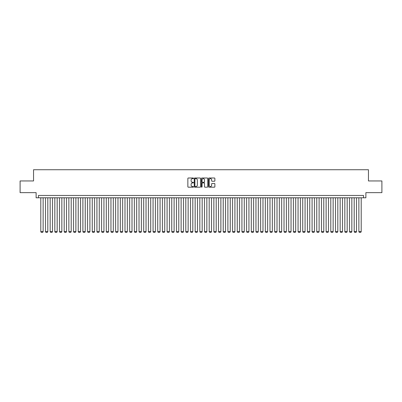 <?xml version="1.0" encoding="UTF-8"?>
<svg xmlns="http://www.w3.org/2000/svg" width="402" height="402" viewBox="0 0 402 402"><rect width="100%" height="100%" fill="white"/><g stroke="black" fill="none" stroke-linecap="round" stroke-linejoin="round"><path stroke-width="0.6" d="M193.518 178.322A0.322 0.322 0 0 0 193.196 178.001L188.317 178.001A0.457 0.457 0 0 0 187.86 178.463L187.86 186.724A0.457 0.457 0 0 0 188.317 187.186L193.196 187.186A0.322 0.322 0 0 0 193.518 186.865A0.322 0.322 0 0 0 193.196 186.543L192.563 186.543A1.467 1.467 0 0 1 191.096 185.076L191.096 184.387A1.467 1.467 0 0 1 192.563 182.915L193.196 182.915A0.322 0.322 0 0 0 193.518 182.593A0.322 0.322 0 0 0 193.196 182.272L192.563 182.272A1.467 1.467 0 0 1 191.096 180.805L191.096 180.116A1.467 1.467 0 0 1 192.563 178.644L193.196 178.644A0.322 0.322 0 0 0 193.518 178.322M214.417 181.242A0.457 0.457 0 0 0 214.879 180.779L214.879 178.463A0.457 0.457 0 0 0 214.417 178.001L209 178.001A0.457 0.457 0 0 0 208.543 178.463L208.543 186.724A0.457 0.457 0 0 0 209 187.186L214.417 187.186A0.457 0.457 0 0 0 214.879 186.724L214.879 183.925A0.457 0.457 0 0 0 214.417 183.468L212.1 183.468A0.457 0.457 0 0 0 211.638 183.925L211.638 185.317A1.226 1.226 0 0 1 210.412 186.543A1.226 1.226 0 0 1 209.186 185.317L209.186 179.875A1.226 1.226 0 0 1 210.412 178.644A1.226 1.226 0 0 1 211.638 179.875L211.638 180.779A0.457 0.457 0 0 0 212.1 181.242L214.417 181.242M363.539 197.794L365.88 197.794L365.88 192.648L381.9 192.648L381.9 180.955L368.453 180.955L368.453 169.729L33.547 169.729L33.547 180.955L20.1 180.955L20.1 192.648L36.12 192.648L36.12 197.794L363.539 197.794L363.539 195.457L38.461 195.457L38.461 197.794M200.598 178.463A0.457 0.457 0 0 0 200.141 178.001L194.724 178.001A0.457 0.457 0 0 0 194.261 178.463L194.261 186.724A0.457 0.457 0 0 0 194.724 187.186L200.141 187.186A0.457 0.457 0 0 0 200.598 186.724L200.598 178.463M201.859 178.001L207.276 178.001A0.457 0.457 0 0 1 207.739 178.463L207.739 186.724A0.457 0.457 0 0 1 207.276 187.186L204.96 187.186A0.457 0.457 0 0 1 204.502 186.724L204.502 183.372A0.457 0.457 0 0 0 204.04 182.915L202.502 182.915A0.457 0.457 0 0 0 202.045 183.372L202.045 186.865A0.322 0.322 0 0 1 201.724 187.186A0.322 0.322 0 0 1 201.402 186.865L201.402 178.463A0.457 0.457 0 0 1 201.859 178.001M195.226 178.644A0.322 0.322 0 0 0 194.905 178.965L194.905 186.221A0.322 0.322 0 0 0 195.226 186.543L195.895 186.543A1.467 1.467 0 0 0 197.362 185.076L197.362 180.116A1.467 1.467 0 0 0 195.895 178.644L195.226 178.644M204.502 179.895A1.226 1.226 0 0 0 203.271 178.669A1.226 1.226 0 0 0 202.045 179.895L202.045 181.815A0.457 0.457 0 0 0 202.502 182.272L204.04 182.272A0.457 0.457 0 0 0 204.502 181.815L204.502 179.895M43.135 197.794L43.135 231.663L40.798 231.663L40.798 197.794M43.135 231.663L42.788 232.271L41.15 232.271L40.798 231.663M47.813 197.794L47.813 231.663L45.476 231.663L45.476 197.794M47.813 231.663L47.461 232.271L45.828 232.271L45.476 231.663M52.491 197.794L52.491 231.663L50.155 231.663L50.155 197.794M52.491 231.663L52.139 232.271L50.501 232.271L50.155 231.663M57.169 197.794L57.169 231.663L54.828 231.663L54.828 197.794M57.169 231.663L56.818 232.271L55.18 232.271L54.828 231.663M61.848 197.794L61.848 231.663L59.506 231.663L59.506 197.794M61.848 231.663L61.496 232.271L59.858 232.271L59.506 231.663M66.526 197.794L66.526 231.663L64.184 231.663L64.184 197.794M66.526 231.663L66.174 232.271L64.536 232.271L64.184 231.663M71.199 197.794L71.199 231.663L68.863 231.663L68.863 197.794M71.199 231.663L70.852 232.271L69.214 232.271L68.863 231.663M75.877 197.794L75.877 231.663L73.541 231.663L73.541 197.794M75.877 231.663L75.526 232.271L73.893 232.271L73.541 231.663M80.556 197.794L80.556 231.663L78.219 231.663L78.219 197.794M80.556 231.663L80.204 232.271L78.566 232.271L78.219 231.663M85.234 197.794L85.234 231.663L82.892 231.663L82.892 197.794M85.234 231.663L84.882 232.271L83.244 232.271L82.892 231.663M89.912 197.794L89.912 231.663L87.571 231.663L87.571 197.794M89.912 231.663L89.561 232.271L87.922 232.271L87.571 231.663M94.591 197.794L94.591 231.663L92.249 231.663L92.249 197.794M94.591 231.663L94.239 232.271L92.601 232.271L92.249 231.663M99.264 197.794L99.264 231.663L96.927 231.663L96.927 197.794M99.264 231.663L98.917 232.271L97.279 232.271L96.927 231.663M103.942 197.794L103.942 231.663L101.605 231.663L101.605 197.794M103.942 231.663L103.59 232.271L101.957 232.271L101.605 231.663M108.62 197.794L108.62 231.663L106.284 231.663L106.284 197.794M108.62 231.663L108.269 232.271L106.63 232.271L106.284 231.663M113.299 197.794L113.299 231.663L110.957 231.663L110.957 197.794M113.299 231.663L112.947 232.271L111.309 232.271L110.957 231.663M117.977 197.794L117.977 231.663L115.635 231.663L115.635 197.794M117.977 231.663L117.625 232.271L115.987 232.271L115.635 231.663M122.655 197.794L122.655 231.663L120.314 231.663L120.314 197.794M122.655 231.663L122.303 232.271L120.665 232.271L120.314 231.663M127.328 197.794L127.328 231.663L124.992 231.663L124.992 197.794M127.328 231.663L126.982 232.271L125.344 232.271L124.992 231.663M132.007 197.794L132.007 231.663L129.67 231.663L129.67 197.794M132.007 231.663L131.655 232.271L130.022 232.271L129.67 231.663M136.685 197.794L136.685 231.663L134.348 231.663L134.348 197.794M136.685 231.663L136.333 232.271L134.695 232.271L134.348 231.663M141.363 197.794L141.363 231.663L139.022 231.663L139.022 197.794M141.363 231.663L141.012 232.271L139.373 232.271L139.022 231.663M146.042 197.794L146.042 231.663L143.7 231.663L143.7 197.794M146.042 231.663L145.69 232.271L144.052 232.271L143.7 231.663M150.72 197.794L150.72 231.663L148.378 231.663L148.378 197.794M150.72 231.663L150.368 232.271L148.73 232.271L148.378 231.663M155.393 197.794L155.393 231.663L153.056 231.663L153.056 197.794M155.393 231.663L155.046 232.271L153.408 232.271L153.056 231.663M160.071 197.794L160.071 231.663L157.735 231.663L157.735 197.794M160.071 231.663L159.72 232.271L158.087 232.271L157.735 231.663M164.75 197.794L164.75 231.663L162.413 231.663L162.413 197.794M164.75 231.663L164.398 232.271L162.76 232.271L162.413 231.663M169.428 197.794L169.428 231.663L167.086 231.663L167.086 197.794M169.428 231.663L169.076 232.271L167.438 232.271L167.086 231.663M174.106 197.794L174.106 231.663L171.765 231.663L171.765 197.794M174.106 231.663L173.754 232.271L172.116 232.271L171.765 231.663M178.784 197.794L178.784 231.663L176.443 231.663L176.443 197.794M178.784 231.663L178.433 232.271L176.795 232.271L176.443 231.663M183.458 197.794L183.458 231.663L181.121 231.663L181.121 197.794M183.458 231.663L183.111 232.271L181.473 232.271L181.121 231.663M188.136 197.794L188.136 231.663L185.799 231.663L185.799 197.794M188.136 231.663L187.784 232.271L186.151 232.271L185.799 231.663M192.814 197.794L192.814 231.663L190.478 231.663L190.478 197.794M192.814 231.663L192.463 232.271L190.824 232.271L190.478 231.663M197.493 197.794L197.493 231.663L195.151 231.663L195.151 197.794M197.493 231.663L197.141 232.271L195.503 232.271L195.151 231.663M202.171 197.794L202.171 231.663L199.829 231.663L199.829 197.794M202.171 231.663L201.819 232.271L200.181 232.271L199.829 231.663M206.849 197.794L206.849 231.663L204.507 231.663L204.507 197.794M206.849 231.663L206.497 232.271L204.859 232.271L204.507 231.663M211.522 197.794L211.522 231.663L209.186 231.663L209.186 197.794M211.522 231.663L211.176 232.271L209.537 232.271L209.186 231.663M216.201 197.794L216.201 231.663L213.864 231.663L213.864 197.794M216.201 231.663L215.849 232.271L214.216 232.271L213.864 231.663M220.879 197.794L220.879 231.663L218.542 231.663L218.542 197.794M220.879 231.663L220.527 232.271L218.889 232.271L218.542 231.663M225.557 197.794L225.557 231.663L223.216 231.663L223.216 197.794M225.557 231.663L225.205 232.271L223.567 232.271L223.216 231.663M230.235 197.794L230.235 231.663L227.894 231.663L227.894 197.794M230.235 231.663L229.884 232.271L228.246 232.271L227.894 231.663M234.914 197.794L234.914 231.663L232.572 231.663L232.572 197.794M234.914 231.663L234.562 232.271L232.924 232.271L232.572 231.663M239.587 197.794L239.587 231.663L237.25 231.663L237.25 197.794M239.587 231.663L239.24 232.271L237.602 232.271L237.25 231.663M244.265 197.794L244.265 231.663L241.929 231.663L241.929 197.794M244.265 231.663L243.913 232.271L242.28 232.271L241.929 231.663M248.944 197.794L248.944 231.663L246.607 231.663L246.607 197.794M248.944 231.663L248.592 232.271L246.954 232.271L246.607 231.663M253.622 197.794L253.622 231.663L251.28 231.663L251.28 197.794M253.622 231.663L253.27 232.271L251.632 232.271L251.28 231.663M258.3 197.794L258.3 231.663L255.958 231.663L255.958 197.794M258.3 231.663L257.948 232.271L256.31 232.271L255.958 231.663M262.978 197.794L262.978 231.663L260.637 231.663L260.637 197.794M262.978 231.663L262.627 232.271L260.988 232.271L260.637 231.663M267.652 197.794L267.652 231.663L265.315 231.663L265.315 197.794M267.652 231.663L267.305 232.271L265.667 232.271L265.315 231.663M272.33 197.794L272.33 231.663L269.993 231.663L269.993 197.794M272.33 231.663L271.978 232.271L270.345 232.271L269.993 231.663M277.008 197.794L277.008 231.663L274.672 231.663L274.672 197.794M277.008 231.663L276.656 232.271L275.018 232.271L274.672 231.663M281.686 197.794L281.686 231.663L279.345 231.663L279.345 197.794M281.686 231.663L281.335 232.271L279.697 232.271L279.345 231.663M286.365 197.794L286.365 231.663L284.023 231.663L284.023 197.794M286.365 231.663L286.013 232.271L284.375 232.271L284.023 231.663M291.043 197.794L291.043 231.663L288.701 231.663L288.701 197.794M291.043 231.663L290.691 232.271L289.053 232.271L288.701 231.663M295.716 197.794L295.716 231.663L293.38 231.663L293.38 197.794M295.716 231.663L295.369 232.271L293.731 232.271L293.38 231.663M300.394 197.794L300.394 231.663L298.058 231.663L298.058 197.794M300.394 231.663L300.043 232.271L298.41 232.271L298.058 231.663M305.073 197.794L305.073 231.663L302.736 231.663L302.736 197.794M305.073 231.663L304.721 232.271L303.083 232.271L302.736 231.663M309.751 197.794L309.751 231.663L307.409 231.663L307.409 197.794M309.751 231.663L309.399 232.271L307.761 232.271L307.409 231.663M314.429 197.794L314.429 231.663L312.088 231.663L312.088 197.794M314.429 231.663L314.078 232.271L312.439 232.271L312.088 231.663M319.108 197.794L319.108 231.663L316.766 231.663L316.766 197.794M319.108 231.663L318.756 232.271L317.118 232.271L316.766 231.663M323.781 197.794L323.781 231.663L321.444 231.663L321.444 197.794M323.781 231.663L323.434 232.271L321.796 232.271L321.444 231.663M328.459 197.794L328.459 231.663L326.122 231.663L326.122 197.794M328.459 231.663L328.107 232.271L326.474 232.271L326.122 231.663M333.137 197.794L333.137 231.663L330.801 231.663L330.801 197.794M333.137 231.663L332.786 232.271L331.147 232.271L330.801 231.663M337.816 197.794L337.816 231.663L335.474 231.663L335.474 197.794M337.816 231.663L337.464 232.271L335.826 232.271L335.474 231.663M342.494 197.794L342.494 231.663L340.152 231.663L340.152 197.794M342.494 231.663L342.142 232.271L340.504 232.271L340.152 231.663M347.172 197.794L347.172 231.663L344.831 231.663L344.831 197.794M347.172 231.663L346.82 232.271L345.182 232.271L344.831 231.663M351.845 197.794L351.845 231.663L349.509 231.663L349.509 197.794M351.845 231.663L351.499 232.271L349.861 232.271L349.509 231.663M356.524 197.794L356.524 231.663L354.187 231.663L354.187 197.794M356.524 231.663L356.172 232.271L354.539 232.271L354.187 231.663M361.202 197.794L361.202 231.663L358.865 231.663L358.865 197.794M361.202 231.663L360.85 232.271L359.212 232.271L358.865 231.663"/></g></svg>

